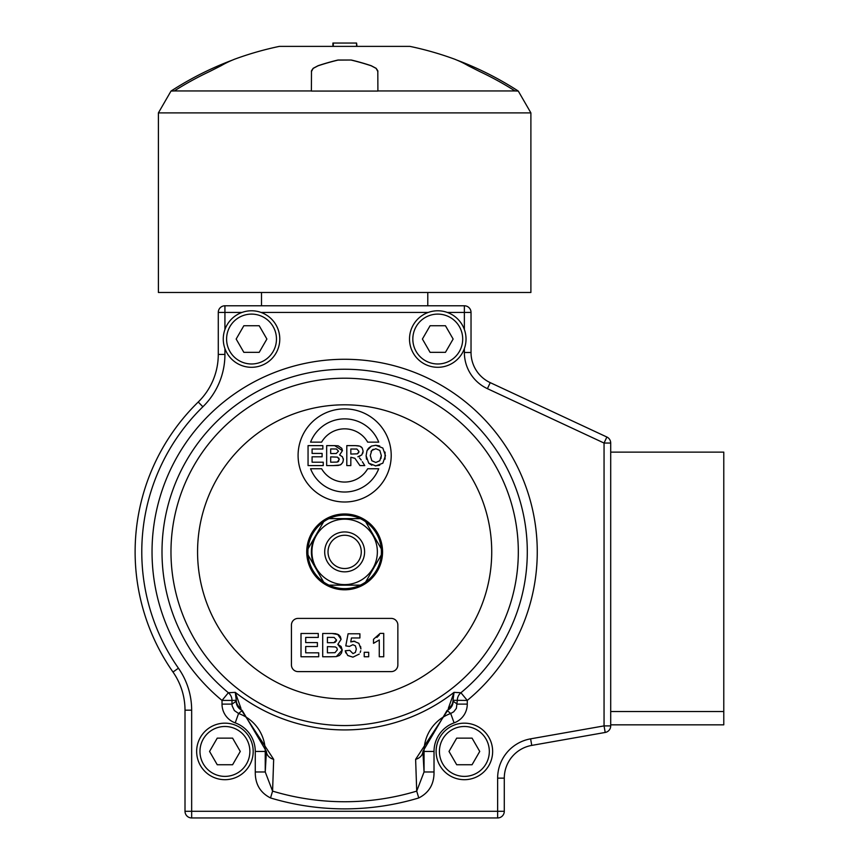 <?xml version="1.0" encoding="UTF-8"?>
<svg xmlns="http://www.w3.org/2000/svg" width="861" height="861" viewBox="0 0 861 861"><rect width="100%" height="100%" fill="white"/><g stroke="black" fill="none" stroke-linecap="round" stroke-linejoin="round"><path stroke-width="1.29" d="M311.391 71.624L313.167 68.396L318.043 65.813A305.214 264.316 -90 0 1 337.996 60.109L351.299 60.022A305.214 264.316 90 0 1 371.252 65.727L376.128 68.31L377.807 70.763L377.904 90.943L514.996 90.943A317.537 317.537 0 0 0 479.738 71.549L468.212 65.727A305.214 152.601 -90 0 0 456.696 60.022L454.909 59.28A319.27 319.27 0 0 0 409.89 46.376L279.405 46.376A319.27 319.27 0 0 0 234.386 59.28L232.599 60.022L234.386 59.28M356.572 46.376L356.572 43.05L333.293 43.05L333.293 46.376M356.971 46.376L356.572 43.05M333.831 43.05L332.906 43.05L332.906 46.376M232.599 60.022A305.214 152.601 90 0 0 221.083 65.727L209.557 71.549A317.537 317.537 0 0 0 174.299 90.943L311.391 90.943L311.488 70.763L313.167 68.31L318.043 65.727A305.214 264.316 -90 0 1 337.996 60.022L337.996 60.109M351.299 60.022L337.996 60.022M454.909 59.28L456.696 60.022M456.976 60.141A319.27 319.27 0 0 1 518.29 91.072L514.996 90.943M232.319 60.141A319.27 319.27 0 0 0 171.005 91.072L174.299 90.943M311.391 91.072L377.904 91.072M377.904 71.614L376.128 68.396L371.252 65.813A305.214 264.316 90 0 0 351.299 60.109M527.901 112.888L158.402 112.888L158.402 292.482L530.893 292.482L530.893 112.888L527.901 112.888M427.788 292.482L427.788 305.784M430.672 305.784L258.623 305.784M224.925 305.784L464.37 305.784A6.651 6.651 0 0 1 471.032 312.435L471.032 352.493A33.256 33.256 0 0 0 490.232 382.639L606.865 437.022A6.651 6.651 0 0 1 610.707 443.049L610.707 725.898A6.651 6.651 0 0 1 605.208 732.453L531.764 745.4A33.256 33.256 0 0 0 504.288 778.15L504.288 811.299A6.651 6.651 0 0 1 497.636 817.95L191.659 817.95A6.651 6.651 0 0 1 185.007 811.299L185.007 710.174A66.512 66.512 0 0 0 172.986 672.032A209.524 209.524 0 0 1 198.234 402.012A66.512 66.512 0 0 0 218.274 354.431L218.274 312.435A6.651 6.651 0 0 1 224.925 305.784L224.925 329.494M437.765 310.778A28.273 28.273 0 0 0 413.291 353.171A28.273 28.273 0 0 0 462.249 353.171A28.273 28.273 0 0 0 437.765 310.778A28.273 28.273 0 0 0 413.291 353.171A28.273 28.273 0 0 0 462.249 353.171A28.273 28.273 0 0 0 437.765 310.778M430.091 325.738L445.449 325.738L453.134 339.04L445.449 352.343L430.091 352.343L422.407 339.04L430.091 325.738M224.925 723.165A28.273 28.273 0 0 0 200.441 765.569A28.273 28.273 0 0 0 249.399 765.569A28.273 28.273 0 0 0 224.925 723.165A28.273 28.273 0 0 0 200.441 765.569A28.273 28.273 0 0 0 249.399 765.569A28.273 28.273 0 0 0 224.925 723.165M217.241 738.135L232.599 738.135L240.284 751.438L232.599 764.74L217.241 764.74L209.557 751.438L217.241 738.135M240.94 708.323A9.977 9.514 -172.1 0 1 236.28 700.327L235.257 692.352L240.94 708.323A218.35 9.719 -92.1 0 0 240.854 709.26A9.977 9.471 -172.4 0 1 236.151 701.274L231.986 704.115L232.136 705.848L234.332 710.54L238.583 713.489A40.327 40.327 0 0 1 265.242 751.438L265.242 771.973L272.582 791.119A249.851 249.851 0 0 0 416.713 791.119L424.053 771.973L424.053 751.438A40.327 40.327 0 0 1 450.712 713.489L453.736 711.767L456.373 708.345L457.309 700.423A9.977 9.966 90.9 0 1 460.926 692.739A182.64 182.64 0 0 0 344.648 369.251A182.64 182.64 0 0 0 228.369 692.739L222.02 700.423L231.986 700.423L231.986 704.115L222.02 704.115L222.02 700.423A192.616 192.616 0 0 1 204.197 420.082A192.616 192.616 0 0 1 485.098 420.082A192.616 192.616 0 0 1 467.275 700.423L467.275 704.115A19.986 19.954 35.1 0 1 454.091 722.874A30.361 30.361 0 0 0 434.019 751.438L434.019 771.973C434.202 784.016 429.122 792.68 418.769 797.953A256.987 256.987 0 0 1 270.526 797.953C260.216 792.712 255.125 784.059 255.276 771.973L255.276 751.438A30.361 30.361 0 0 0 235.204 722.874A19.986 19.954 -35.1 0 1 222.02 704.115M255.276 771.973L265.242 771.973L266.404 751.438A9.977 8.255 3.7 0 0 273.669 759.327L240.854 709.26A9.977 5.79 111.1 0 0 242.232 710.454L238.583 713.489L235.204 722.874M273.669 759.327L272.582 791.119L270.526 797.953M454.091 722.874L450.712 713.489L447.063 710.454L422.891 751.438A9.977 8.255 176.3 0 1 415.626 759.327L416.713 791.119L418.769 797.953M448.355 708.323L454.038 692.352L453.015 700.327A230.963 10.074 -90 0 1 453.144 701.274A9.977 9.966 123.5 0 1 447.063 710.454A9.977 5.79 -111.1 0 0 448.441 709.26A218.35 9.719 92.1 0 0 448.355 708.323A9.977 9.514 -7.9 0 0 453.015 700.327L467.275 700.423L460.926 692.739L454.038 692.352A178.033 178.033 0 0 1 235.257 692.352L228.369 692.739A9.977 9.966 -90.9 0 1 231.986 700.423L236.28 700.327A230.963 10.074 90 0 0 236.151 701.274A9.977 9.966 -123.5 0 0 242.232 710.454L266.404 751.438L255.276 751.438M415.626 759.327L448.441 709.26A9.977 9.471 -7.6 0 0 453.144 701.274L457.309 704.115L467.275 704.115M434.019 751.438L422.891 751.438L424.053 771.973L434.019 771.973M464.37 305.784L464.37 312.435L471.032 312.435L471.032 352.493L464.37 352.493L464.37 348.597M530.613 738.846L531.764 745.4A33.256 33.256 0 0 0 504.288 778.15L504.288 811.299L497.636 811.299L497.636 778.15A39.907 39.907 0 0 1 530.613 738.846L604.056 725.898L604.056 443.049L487.423 388.666A39.907 39.907 0 0 1 464.37 352.493M298.089 455.447A46.559 46.559 0 0 0 367.927 495.764A46.559 46.559 0 0 0 367.927 415.12A46.559 46.559 0 0 0 298.089 455.447M397.857 664.961L397.857 625.054A6.651 6.651 0 0 0 391.206 618.402L298.089 618.402A6.651 6.651 0 0 0 291.438 625.054L291.438 664.961A6.651 6.651 0 0 0 298.089 671.612L391.206 671.612A6.651 6.651 0 0 0 397.857 664.961M306.731 551.89A37.916 37.916 0 0 1 363.6 519.054A37.916 37.916 0 0 1 363.6 584.727A37.916 37.916 0 0 1 306.731 551.89M323.661 521.723A36.754 36.754 0 0 0 308.034 548.801L323.661 521.723A36.754 36.754 0 0 1 329.01 518.634L360.285 518.634A36.754 36.754 0 0 0 329.01 518.634L360.285 518.634A36.754 36.754 0 0 1 365.634 521.723L381.272 548.801A36.754 36.754 0 0 0 365.634 521.723L381.272 548.801A36.754 36.754 0 0 1 381.272 554.979L365.634 582.058A36.754 36.754 0 0 0 381.272 554.979L365.634 582.058A36.754 36.754 0 0 1 360.285 585.146L329.01 585.146A36.754 36.754 0 0 0 360.285 585.146L329.01 585.146A36.754 36.754 0 0 1 323.661 582.058L308.034 554.979A36.754 36.754 0 0 0 323.661 582.058L308.034 554.979A36.754 36.754 0 0 1 308.034 548.801L323.661 521.723M311.919 551.89A32.729 32.729 0 0 0 361.007 580.228A32.729 32.729 0 0 0 361.007 523.553A32.729 32.729 0 0 0 311.919 551.89M351.88 570.488A19.954 19.954 0 0 0 357.132 536.328A19.954 19.954 0 0 0 324.931 548.855A19.954 19.954 0 0 0 351.88 570.488M350.675 567.388A16.628 16.628 0 0 1 328.213 549.361A16.628 16.628 0 0 1 355.055 538.921A16.628 16.628 0 0 1 350.675 567.388M360.587 646.385L360.92 648.936L358.854 643.328L353.806 641.165L350.75 641.908L354.861 641.241M360.199 652.455L360.737 650.765M345.831 652.929L345.25 650.787L347.683 655.425L352.935 657.158L359.252 654.069L352.935 657.158L347.833 655.544M337.48 634.094L341.085 639.336L340.364 636.613L338.577 634.675L332.012 633.481L336.145 633.718M341.085 639.336L337.824 644.383L342.215 650.001L336.307 656.609L330.635 656.76L336.307 656.609L339.46 655.49L341.483 653.101L342.215 650.001L341.085 646.493L337.824 644.383L341.085 639.336M376.914 637.42L379.303 635.009M379.27 639.96L373.502 643.328L379.27 639.96L379.27 656.76L383.737 656.76L383.737 633.395L380.121 633.395L373.502 639.282L373.502 643.328M305.698 652.821L305.698 646.525L317.397 646.525L317.397 642.586L305.698 642.586L305.698 637.42L318.269 637.42L318.269 633.481L301.006 633.481L301.006 656.76L318.71 656.76L318.71 652.821L305.698 652.821M350.75 641.908L351.46 637.958L359.898 637.958L359.898 633.782L348.081 633.782L345.788 645.89L349.405 646.417L352.849 644.717L355.356 645.793L356.325 649.011L355.356 652.455L352.988 653.585L349.706 650.324L345.25 650.787M364.225 656.76L368.691 656.76L368.691 652.294L364.225 652.294L364.225 656.76M332.012 633.481L322.703 633.481L322.703 656.76L330.635 656.76M327.406 646.6L335.403 646.934L336.866 647.999L337.372 649.775L334.994 652.681L327.406 652.821L327.406 646.6M327.406 637.355L334.133 637.42L336.511 639.992L333.917 642.661L327.406 642.726L327.406 637.355M333.917 642.661L335.392 642.155M336.296 641.122L336.511 639.992M359.758 456.298L357.864 456.771L361.814 454.92L363.127 451.218L362.255 448.075L359.941 446.159L355.281 445.621L358.499 445.815M361.211 446.881L362.255 448.075M363.127 451.218L362.815 453.22M361.265 460.054L359.511 457.944M340.063 465.015L333.455 465.575L338.319 465.446L341.021 464.488L342.753 462.443L343.388 459.785L342.829 462.292M343.238 458.472L343.388 459.785L342.42 456.771L339.621 454.963L342.42 450.647L341.795 448.312L338.179 445.826L334.638 445.621L342.42 450.647L339.621 454.963L342.42 456.771M342.753 462.443L340.708 464.692M379.744 465.241L375.278 465.909M371.801 465.22L368.745 463.196M366.528 459.204L366.108 455.727L367.023 450.615L368.25 448.603M368.885 447.871L371.468 446.084L375.773 445.288L379.701 445.955M385.05 452.079L385.05 459.15M366.108 455.727L368.745 463.196L375.816 465.909L382.844 463.186L385.47 455.63L382.822 448.032L375.773 445.288L371.468 446.084L367.023 450.615L366.108 455.727M370.262 455.587L371.791 450.443L375.816 448.732L379.819 450.411L381.315 455.544L379.776 460.743L375.816 462.475L371.834 460.732L370.262 455.587M373.276 449.291L372.49 449.786M371.382 450.981L371.037 451.573M380.949 458.526L381.315 455.673M334.638 445.621L326.663 445.621L326.663 465.575L333.455 465.575M330.689 456.868L337.544 457.148L339.234 459.591L337.2 462.077L330.689 462.206L330.689 456.868M330.689 448.936L336.457 449.001L338.491 451.207L336.274 453.489L330.689 453.553L330.689 448.936M339.234 459.591L338.803 458.063M337.706 461.937L338.664 461.281M312.091 462.206L312.091 456.804L322.111 456.804L322.111 453.424L312.091 453.424L312.091 449.001L322.853 449.001L322.853 445.621L308.055 445.621L308.055 465.575L323.241 465.575L323.241 462.206L312.091 462.206M355.281 445.621L346.8 445.621L346.8 465.575L350.825 465.575L350.825 457.245L354.893 458.289L359.941 465.575L364.763 465.575L362.32 461.69M350.825 454.07L350.825 449.001L356.928 449.065L358.983 451.476L357.433 453.822L350.825 454.07M357.358 453.844L358.833 452.445M356.648 449.044L355.959 449.011M378.722 468.75L367.69 468.75A26.605 26.605 0 0 1 321.605 468.75L310.573 468.75A36.582 36.582 0 0 0 378.722 468.75M310.573 442.145L321.605 442.145A26.605 26.605 0 0 1 367.69 442.145L378.722 442.145A36.582 36.582 0 0 0 310.573 442.145M232.126 817.95L191.659 817.95L191.659 811.299L497.636 811.299L497.636 817.95L457.169 817.95M235.171 817.95L267.879 817.95M421.416 817.95L454.124 817.95M610.707 724.833L723.778 724.833L723.778 711.53L610.707 711.53M723.778 711.53L723.778 452.122L610.707 452.122M251.53 310.778A28.273 28.273 0 0 0 227.046 353.171A28.273 28.273 0 0 0 276.004 353.171A28.273 28.273 0 0 0 251.53 310.778A28.273 28.273 0 0 0 227.046 353.171A28.273 28.273 0 0 0 276.004 353.171A28.273 28.273 0 0 0 251.53 310.778M243.846 325.738L259.204 325.738L266.888 339.04L259.204 352.343L243.846 352.343L236.162 339.04L243.846 325.738M464.37 723.165A28.273 28.273 0 0 0 439.896 765.569A28.273 28.273 0 0 0 488.854 765.569A28.273 28.273 0 0 0 464.37 723.165A28.273 28.273 0 0 0 439.896 765.569A28.273 28.273 0 0 0 488.854 765.569A28.273 28.273 0 0 0 464.37 723.165M456.696 738.135L472.054 738.135L479.738 751.438L472.054 764.74L456.696 764.74L449.011 751.438L456.696 738.135M315.847 535.262A33.256 33.256 0 0 0 315.847 568.518M224.925 348.597L224.925 354.431A73.163 73.163 0 0 1 202.884 406.769A202.873 202.873 0 0 0 178.442 668.211A73.163 73.163 0 0 1 191.659 710.174L191.659 811.299L185.007 811.299M241.973 312.435L218.274 312.435M428.218 312.435L261.077 312.435M464.37 329.494L464.37 312.435L447.322 312.435M437.765 314.104A24.947 24.947 0 0 1 459.365 351.514A24.947 24.947 0 0 1 416.164 351.514A24.947 24.947 0 0 1 437.765 314.104M218.274 354.431L224.925 354.431A73.163 73.163 0 0 1 202.884 406.769L198.234 402.012M172.986 672.032L178.442 668.211A73.163 73.163 0 0 1 191.659 710.174L185.007 710.174M224.925 726.49A24.947 24.947 0 0 1 246.526 763.911A24.947 24.947 0 0 1 203.314 763.911A24.947 24.947 0 0 1 224.925 726.49M344.648 378.216A173.674 173.674 0 0 1 495.053 638.722A173.674 173.674 0 0 1 194.242 638.722A173.674 173.674 0 0 1 344.648 378.216M610.707 725.898L604.056 725.898L605.208 732.453M606.865 437.022L604.056 443.049L610.707 443.049M490.232 382.639L487.423 388.666M497.636 778.15L504.288 778.15M344.648 404.81A147.08 147.08 0 0 0 217.273 625.43A147.08 147.08 0 0 0 472.022 625.43A147.08 147.08 0 0 0 344.648 404.81M251.53 314.104A24.947 24.947 0 0 1 273.131 351.514A24.947 24.947 0 0 1 229.93 351.514A24.947 24.947 0 0 1 251.53 314.104M464.37 726.49A24.947 24.947 0 0 1 485.981 763.911A24.947 24.947 0 0 1 442.769 763.911A24.947 24.947 0 0 1 464.37 726.49M171.005 91.072L158.402 112.888M518.29 91.072L530.893 112.888M261.507 292.482L261.507 305.784"/></g></svg>
